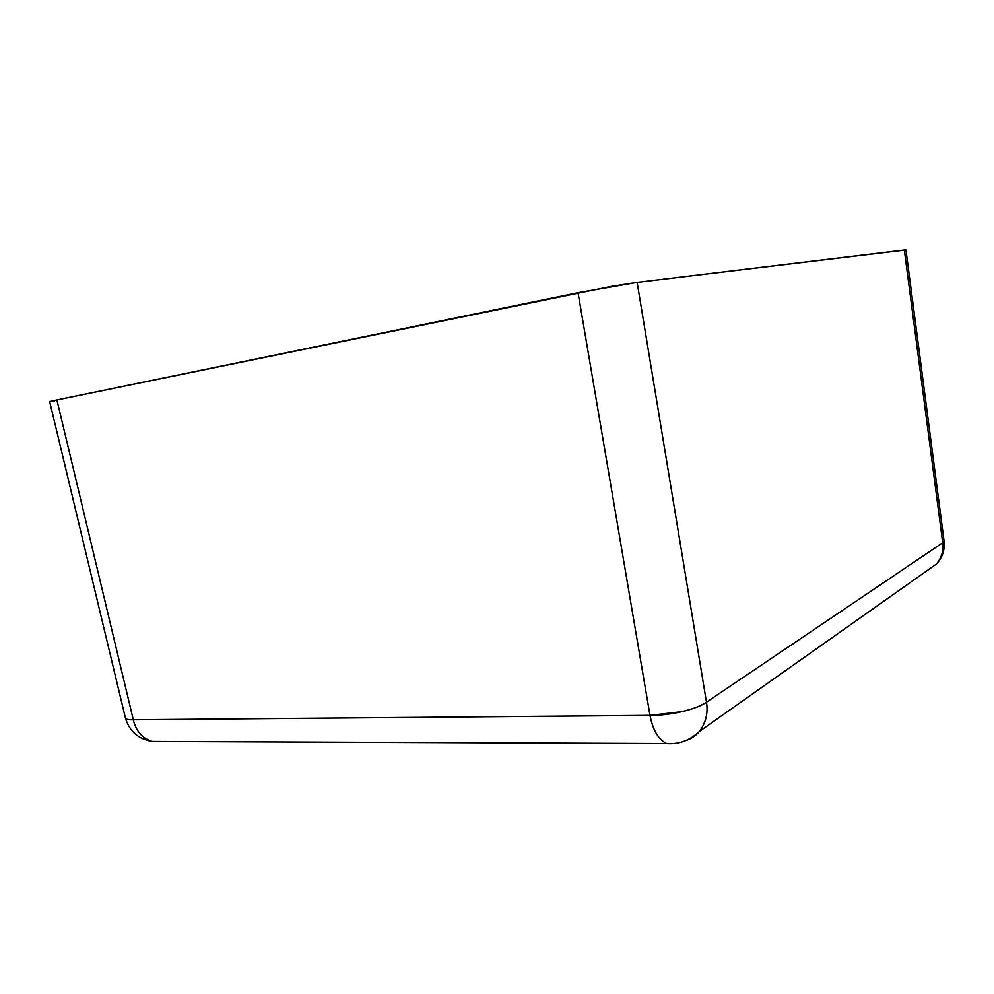 <?xml version="1.0" encoding="UTF-8"?>
<svg xmlns="http://www.w3.org/2000/svg" width="994" height="994" viewBox="0 0 994 994"><rect width="100%" height="100%" fill="white"/><g stroke="black" fill="none" stroke-linecap="round" stroke-linejoin="round"><path stroke-width="1.49" d="M905.944 249.966L904.341 250.041L942.697 542.749L944.064 541.084L905.944 249.966L637.129 282.371L706.473 702.186L942.697 542.749L904.341 250.041L637.129 282.371L610.937 286.471L56.906 399.936L133.308 719.78L649.989 715.369L578.036 292.708L56.906 399.936L50.905 401.278L54.123 401.352M926.967 570.705L936.572 563.921C941.765 557.398 943.803 550.341 942.697 542.749L944.051 541.022M125.418 717.979C125.791 719.321 128.412 719.917 133.308 719.78L56.906 399.936L49.7 401.713L125.43 718.016C125.691 719.296 128.313 719.88 133.308 719.78L649.989 715.369C669.558 715.767 697.105 709.294 706.473 702.186L637.129 282.371L578.036 292.708L649.989 715.369C652.859 730.192 658.438 739.573 666.701 743.512L673.373 743.512M685.86 740.518C691.066 738.915 695.589 735.895 699.403 731.447C705.889 722.775 708.25 713.021 706.473 702.186C700.459 706.125 692.333 709.269 682.108 711.629L649.989 715.369C652.859 730.18 658.426 739.561 666.701 743.512L152.181 741.4C142.304 738.343 136.016 731.137 133.308 719.78C136.029 731.149 142.316 738.356 152.181 741.4C138.315 739.076 129.394 731.286 125.43 718.016M160.258 741.425L152.181 741.4M944.064 541.084C945.008 549.757 942.511 557.361 936.572 563.921C941.753 557.41 943.803 550.353 942.697 542.749L706.473 702.186C708.25 713.009 705.889 722.762 699.403 731.447C689.786 740.443 678.89 744.469 666.701 743.512M936.572 563.921L699.403 731.447"/></g></svg>
